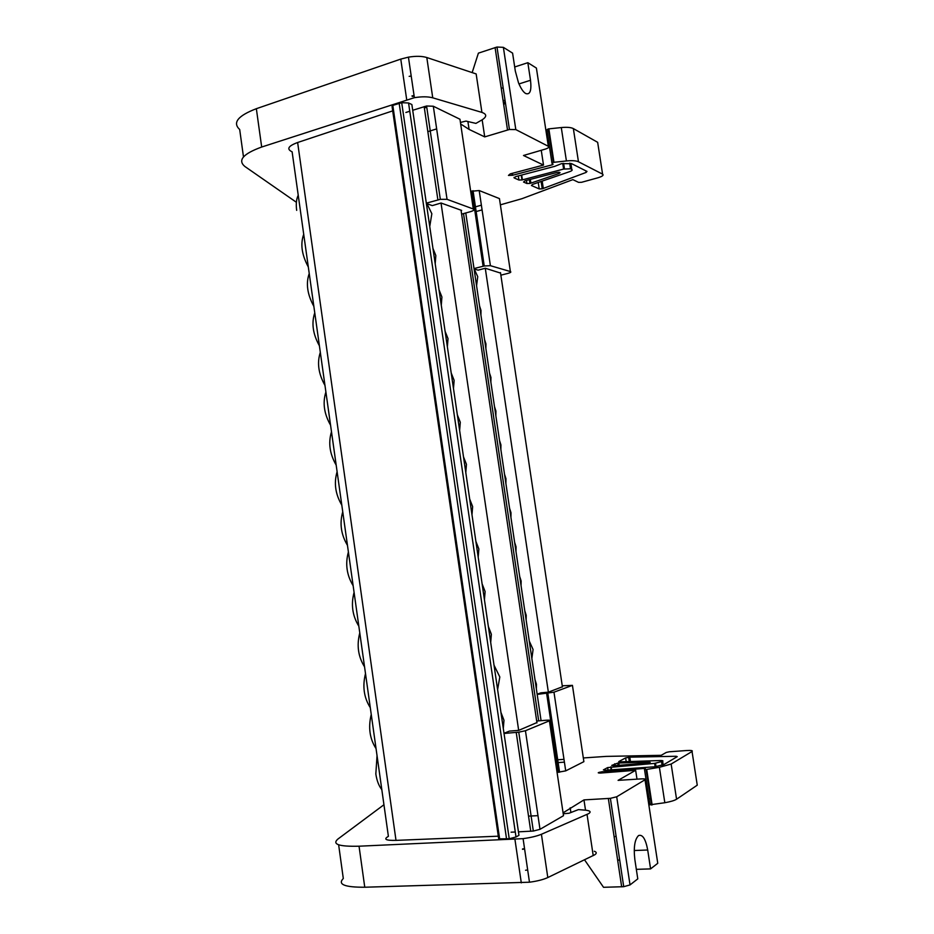 <?xml version="1.0" encoding="UTF-8"?>
<svg xmlns="http://www.w3.org/2000/svg" width="934" height="934" viewBox="0 0 934 934"><rect width="100%" height="100%" fill="white"/><g stroke="black" fill="none" stroke-linecap="round" stroke-linejoin="round"><path stroke-width="1.4" d="M527.675 869.974L525.55 870.255M524.604 849.018L522.48 849.31M338.645 844.826L343.303 878.509C337.466 884.416 344.611 887.323 364.762 887.23L529.473 882.21C537.213 881.171 543.331 879.618 547.803 877.551L594.818 854.75C596.884 853.267 596.709 852.112 594.293 851.259M563.225 813.771L569.063 813.234L578.45 809.603L585.863 810.222C590.323 810.794 591.257 811.926 588.654 813.642L541.416 834.272C536.922 836.128 530.816 837.588 523.087 838.65L359.041 846.204C338.995 846.683 331.932 844.313 337.851 839.094L383.944 804.746M619.125 765.285L618.787 763.031L617.771 763.101L611.735 765.39L613.545 765.74L647.145 763.031L650.169 762.354L648.885 761.969L649.002 762.728M377.044 755.653L375.83 773.947C376.822 780.602 378.83 785.844 381.831 789.674M298.226 195.253C296.358 199.012 295.844 204.056 296.673 210.372M512.404 173.304L512.696 175.242L508.458 175.429L510.268 173.864L543.506 165.073L541.253 150.281M514.692 66.979L527.838 62.695L530.512 80.254C531.668 90.586 530.068 95.011 525.714 93.528C523.344 92.174 520.95 88.613 518.51 82.834L515.323 71.101L512.591 53.133L503.379 47.342L496.993 47.039L478.395 53.145L472.16 72.595M503.905 100.405L505.119 100.86M536.922 722.566L518.709 730.376L509.439 731.1L504.01 733.295M435.197 263.727L435.839 255.577L432.944 248.374M447.363 346.759L448.016 338.61L445.098 331.29M459.633 430.434L460.287 422.273L457.345 414.836M471.985 514.751L472.639 506.59L469.685 499.036M429.745 226.507L431.847 213.734L426.978 203.74M503.298 728.438L503.975 720.266L500.951 712.42M497.6 689.596L499.818 676.975L494.028 665.195M490.7 642.464L491.366 634.291L488.365 626.562M484.431 599.733L485.108 591.561L482.119 583.89M478.196 557.154L478.862 548.994L475.885 541.381M465.797 472.511L466.451 464.35L463.498 456.854M453.48 388.521L454.134 380.36L451.204 372.981M441.292 305.114L441.91 297.012L439.015 289.75M562.396 686.782L548.41 692.152L540.891 692.841L537.143 694.207M480.928 315.132L480.998 310.45L479.597 306.118M490.864 382.158L490.945 377.453L489.521 373.086M500.869 449.593L500.939 444.888L499.515 440.463M510.933 517.448L511.003 512.731L509.567 508.271M476.573 285.734L477.741 276.674L474.262 269.062M536.373 688.953L536.443 684.213L534.984 679.625M531.855 658.528L533.081 649.504L529.263 641.051M526.146 620.036L526.227 615.296L524.768 610.766M521.055 585.735L521.137 581.006L519.689 576.488M515.988 551.539L516.058 546.81L514.622 542.327M505.889 483.462L505.971 478.757L504.535 474.309M495.861 415.817L495.931 411.123L494.518 406.722M485.89 348.592L485.96 343.899L484.548 339.544M409.162 76.366L411.205 76.028M412.011 95.887L414.066 95.548M426.768 107.223L425.274 107.737M424.281 107.433L426.675 106.593M414.147 96.109L412.244 96.435M412.174 106.593L411.871 104.55L408.555 102.974L401.702 102.693L392.805 105.39L392.058 106.453L498.698 838.872L509.228 838.755L516.012 836.992L518.954 835.311L518.779 834.085M474.087 269.015L478.126 270.148L485.318 268.245L500.554 273.09M426.383 203.519L432.302 205.608L441.07 203.017L461.629 210.407L461.139 210.932M296.393 202.281L244.801 166.427C237.505 160.251 243.132 153.783 261.683 147.035L414.381 97.685C421.829 96.482 427.947 96.529 432.746 97.825L481.921 112.407C486.754 114.123 486.941 116.528 482.458 119.634L475.931 123.393L465.973 121.093L460.439 122.436M503.765 105.122L505.131 100.977M512.696 175.242L552.333 164.793L553.056 164.291L551.959 163.181L553.348 162.364L566.413 160.952C572.087 160.403 576.103 160.671 578.461 161.769L602.582 174.156C603.913 175.207 602.395 176.409 598.005 177.764L581.59 182.293L578.59 182.375L572.857 179.632L521.908 198.708L500.379 204.838M526.904 183.519L523.53 182.037L525.048 180.787L556.898 172.475C560.237 172.101 560.914 172.451 558.906 173.537L529.952 183.449L526.904 183.519L526.437 180.425M562.747 163.473L563.611 169.077L521.989 179.958L518.93 180.017L514.132 177.915L515.65 176.631L554.773 166.334L561.532 163.648L571.69 163.695L586.984 171.412L586.097 172.44L542.234 188.831L539.21 188.913L531.458 185.516L532.392 184.465L569.67 171.634C572.005 170.77 572.705 170.023 571.783 169.404L570.534 168.785L569.682 163.181M499.597 199.689L499.445 198.603L479.2 190.548L470.678 191.318M474.028 268.56L484.244 265.98L490.397 265.688L510.384 271.549C511.447 272.027 510.606 272.646 507.863 273.405L500.869 275.168M460.217 120.965L459.96 119.237L433.318 106.242L426.581 105.997L412.711 110.282M426.324 203.168L440.323 199.327L447.047 199.327L473.304 208.994C474.717 209.741 473.76 210.64 470.432 211.679L461.618 214.131M482.166 119.821L484.711 136.889L509.439 129.487L515.813 129.593L548.34 146.299C549.437 147.128 548.421 148.062 545.304 149.101L523.495 155.488L543.506 165.073M548.34 146.299L536.396 68.065L527.838 62.695M602.582 174.156L597.655 142.318L573.359 128.588C570.978 127.374 566.961 127.024 561.287 127.561L548.235 128.927L546.869 129.791L551.936 163.006M563.611 169.077L570.534 168.785M547.254 131.542L546.133 131.846M481.921 112.407L476.153 73.926L426.803 57.523C421.981 56.063 415.863 55.935 408.438 57.149L400.768 59.099L256.348 108.694C237.878 115.781 232.321 122.716 239.688 129.499L243.482 156.912M485.271 268.233L548.363 692.164M500.484 272.611L562.431 687.015M441.023 202.993L518.674 730.388M461.034 210.197L536.968 722.916M348.429 552.227L348.335 552.251C345.171 563.914 346.724 574.994 353.017 585.501M342.778 511.995L342.685 512.019C339.486 523.402 341.038 534.446 347.343 545.141M337.139 471.903L337.046 471.927C333.812 483.053 335.364 494.051 341.692 504.932M331.523 431.963L331.43 431.987C328.173 442.844 329.714 453.796 336.053 464.875M325.919 392.175L325.838 392.198C322.545 402.776 324.075 413.704 330.438 424.958M320.35 352.527L320.257 352.55C316.941 362.859 318.471 373.74 324.845 385.193M314.793 313.018L314.7 313.042C311.361 323.094 312.878 333.94 319.276 345.568M309.259 273.662L309.166 273.685C305.792 283.469 307.309 294.28 313.719 306.095M303.737 234.446L303.655 234.469C300.246 243.996 301.764 254.76 308.197 266.762M371.277 714.662L371.183 714.673C368.136 727.458 369.712 738.712 375.935 748.426M365.533 673.834L365.439 673.846C362.357 686.35 363.933 697.558 370.168 707.458M359.812 633.147L359.718 633.159C356.613 645.382 358.177 656.544 364.435 666.654M354.021 592.635C350.88 604.578 352.445 615.693 358.714 626.002M474.309 207.161L481.372 205.188M428.122 131.566L436.657 128.892M409.757 111.228L405.881 112.477M467.922 121.654L469.078 129.394L484.711 136.889M460.66 123.977L469.078 129.394M482.084 209.905L475.009 211.866M557.073 772.418L565.712 770.877L583.878 761.665L583.785 761.023M562.256 685.801L572.437 685.369L553.979 692.187L537.178 694.417M584.544 859.829L603.527 887.3L623.714 886.693L630.03 884.918L637.782 878.871L634.84 859.514C633.474 847.301 634.723 839.316 638.576 835.545C642.592 834.179 645.639 839.001 647.706 850.01L650.578 868.9L636.334 869.344M616.136 836.514L615.097 836.56L616.09 836.163M518.452 831.844L533.326 831.05L539.992 829.322L563.506 815.697L563.354 814.658M536.688 721.048L545.97 720.254C549.507 719.997 550.651 720.184 549.402 720.826L525.445 730.727L518.767 732.174L504.033 733.459M297.631 142.505C288.186 145.984 286.353 149.09 292.12 151.822L388.392 836.362C383.244 839.269 385.777 840.6 396.004 840.378L297.631 142.505L392.7 110.877M583.318 757.953L606.119 756.4L661.237 755.302L666.246 752.442L669.234 751.788L686.618 750.527C691.288 750.271 693.098 750.597 692.036 751.496L671.149 764.047L659.392 767.304L646.071 769.534L644.507 769.394L645.324 768.519L644.483 768.413L602.045 771.776C597.55 772.57 597.048 773.002 600.539 773.06L635.645 770.293L618.086 780.357L641.308 778.886C644.67 778.746 645.908 779.038 645.009 779.762L616.697 796.784L610.381 798.336L583.972 799.901L563.085 812.837M630.473 761.595L629.796 757.159L676.111 756.271L677.243 756.645L663.957 764.537L654.956 766.767L605.209 770.258L603.399 769.885L607.649 767.585L654.629 763.382L655.143 766.732M564.405 762.156L556.944 762.681M645.009 779.762L657.758 863.296L650.578 868.9M396.004 840.378L498.312 836.187M511.096 832.194L515.276 831.996M537.972 815.651L528.819 816.118M618.81 761.911L660.023 760.533C662.545 760.486 663.432 760.743 662.661 761.303L654.629 763.382M522.561 848.936L524.558 848.667M644.518 769.511L649.912 804.804L664.821 802.726C670.589 801.687 674.511 800.52 676.566 799.224L697.254 785.167L692.036 751.496M629.796 757.159L625.628 757.894L626.212 761.747M618.763 761.595L625.628 757.894M618.787 763.031L648.885 761.969M556.524 759.867L563.984 759.342M637 779.166L635.645 770.293M648.663 803.742L649.866 803.66M570.184 807.793L570.884 812.463M583.972 799.901L585.513 810.175M649.936 798.768L650.531 798.733M587.042 814.448L593.218 855.649M518.977 83.943L530.512 80.254M392.805 105.39L499.69 839.304M399.18 103.312L506.555 839.001M570.861 163.403L571.783 169.404M463.521 213.594L538.696 720.873M408.555 102.974L516.012 836.992M510.384 271.549L499.445 198.603M483.1 266.237L471.903 190.968M479.2 190.548L490.397 265.688M473.304 208.994L459.96 119.237M437.883 199.876L424.153 106.593M433.318 106.242L447.047 199.327M507.512 129.954L495.078 47.541M503.379 47.342L515.813 129.593M552.333 164.793L552.111 163.333M548.853 128.834L553.967 162.271M530.921 183.192L530.337 179.398M558.719 172.253L558.906 173.537M538.229 182.457L539.21 188.913M543.319 188.516L542.187 181.091M585.851 170.84L586.097 172.44M514.132 177.915L514.039 177.332M518.312 175.931L518.93 180.017M522.398 179.865L521.662 175.055M465.774 212.975L541.078 720.674M411.871 104.55L518.954 835.311M256.348 108.694L261.683 147.035M400.768 59.099L406.687 99.576M426.803 57.523L432.746 97.825M561.287 127.561L566.413 160.952M573.359 128.588L578.461 161.769M553.979 692.187L565.712 770.877M558.38 772.336L546.647 693.507M583.878 761.665L572.437 685.369M647.706 850.01L634.233 850.524M617.643 860.121L619.686 860.051M525.445 730.727L539.992 829.322M530.757 831.272L516.222 732.454M563.506 815.697L549.402 720.826M615.004 765.623L614.724 763.767M630.03 884.918L616.697 796.784M662.661 761.303L663.21 764.888M662.089 765.285L661.576 761.934M602.617 771.717L602.792 772.885M644.612 769.277L644.483 768.413M646.713 769.453L652.13 804.921M621.67 886.833L608.349 798.512M676.111 756.271L676.251 757.229M607.649 767.585L608.022 770.036M611.56 769.744L611.128 766.872M659.392 767.304L664.821 802.726M671.149 764.047L676.566 799.224M359.041 846.204L364.762 887.23M514.938 839.374L521.3 882.864M541.416 834.272L547.803 877.551M511.867 173.444L512.159 175.37M401.702 102.693L509.228 838.755M484.244 265.98L473.048 190.688M440.323 199.327L426.581 105.986M501.243 88.356L503.134 87.749M496.993 47.027L509.439 129.487M548.235 128.927L553.348 162.364M529.38 179.655L529.952 183.449M541.113 181.465L542.234 188.831M563.622 163.38L564.463 168.879M521.265 175.16L521.989 179.958M408.438 57.149L414.381 97.685M547.838 693.378L559.571 772.231M518.767 732.174L533.326 831.05M602.22 772.932L602.045 771.776M651.488 805.003L646.071 769.534M623.714 886.693L610.381 798.336M618.11 765.366L617.771 763.101M629.318 761.63L628.64 757.24M656.03 766.581L655.528 763.288M611.14 769.779L610.708 766.907M529.473 882.21L523.087 838.65"/></g></svg>
